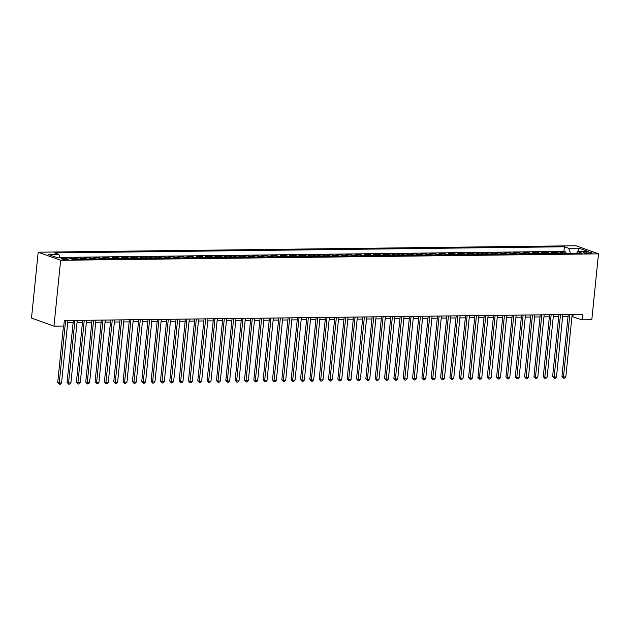 <?xml version="1.0" encoding="UTF-8"?>
<svg xmlns="http://www.w3.org/2000/svg" width="630" height="630" viewBox="0 0 630 630"><rect width="100%" height="100%" fill="white"/><g stroke="black" fill="none" stroke-linecap="round" stroke-linejoin="round"><path stroke-width="0.94" d="M66.599 259.662A3.583 0.606 5.8 0 0 68.221 259.324A3.583 0.606 5.8 0 0 66.386 258.599A3.583 0.606 5.8 0 0 62.716 258.261A3.583 0.606 5.8 0 0 61.094 258.599A3.583 0.606 5.8 0 0 62.929 259.316A3.583 0.606 5.8 0 0 66.599 259.662M60.645 260.292L53.959 326.151L31.5 318.055L38.186 252.197L576.04 245.755L598.5 253.851L60.645 260.292L38.186 252.197M563.228 253.394A4.481 2.465 -90.7 0 0 562.582 252.984L560.369 252.189L565.968 252.118L565.842 253.362M559.495 253.441A4.481 2.465 -90.7 0 0 558.849 253.032L556.629 252.236L556.503 253.473M556.629 252.236L551.029 252.299L553.242 253.102A4.481 2.465 -90.7 0 1 553.888 253.504M544.556 253.614A4.481 2.465 -90.7 0 0 543.903 253.213L541.69 252.409L547.297 252.346L547.171 253.583M535.216 253.732A4.481 2.465 -90.7 0 0 534.571 253.323L532.35 252.52L537.957 252.457L537.831 253.701M525.877 253.843A4.481 2.465 -90.7 0 0 525.231 253.433L523.018 252.638L528.617 252.567L528.491 253.811M516.537 253.953A4.481 2.465 -90.7 0 0 515.891 253.543L513.678 252.748L519.277 252.677L519.151 253.921M507.205 254.063A4.481 2.465 -90.7 0 0 506.551 253.662L504.339 252.858L509.946 252.795L509.82 254.032M497.865 254.173A4.481 2.465 -90.7 0 0 497.22 253.772L494.999 252.969L500.606 252.906L500.48 254.142M488.526 254.292A4.481 2.465 -90.7 0 0 487.88 253.882L485.667 253.079L491.266 253.016L491.14 254.26M479.186 254.402A4.481 2.465 -90.7 0 0 478.54 253.992L476.327 253.197L481.926 253.126L481.8 254.37M469.854 254.512A4.481 2.465 -90.7 0 0 469.2 254.103L466.988 253.307L472.594 253.236L472.469 254.481M460.514 254.622A4.481 2.465 -90.7 0 0 459.869 254.221L457.648 253.417L463.255 253.355L463.129 254.591M451.174 254.733A4.481 2.465 -90.7 0 0 450.529 254.331L448.316 253.528L453.915 253.465L453.789 254.701M441.835 254.851A4.481 2.465 -90.7 0 0 441.189 254.441L438.976 253.638L444.575 253.575L444.449 254.819M432.503 254.961A4.481 2.465 -90.7 0 0 431.849 254.552L429.636 253.756L435.243 253.685L435.117 254.93M423.163 255.071A4.481 2.465 -90.7 0 0 422.517 254.662L420.297 253.866L425.904 253.795L425.778 255.04M413.823 255.181A4.481 2.465 -90.7 0 0 413.178 254.78L410.965 253.977L416.564 253.914L416.438 255.15M404.484 255.292A4.481 2.465 -90.7 0 0 403.838 254.89L401.625 254.087L407.224 254.024L407.098 255.26M395.152 255.41A4.481 2.465 -90.7 0 0 394.506 255L392.285 254.205L397.892 254.134L397.766 255.378M385.812 255.52A4.481 2.465 -90.7 0 0 385.166 255.111L382.945 254.315L388.552 254.244L388.426 255.489M376.472 255.63A4.481 2.465 -90.7 0 0 375.827 255.221L373.614 254.425L379.213 254.355L379.087 255.599M367.14 255.741A4.481 2.465 -90.7 0 0 366.487 255.339L364.274 254.536L369.873 254.473L369.747 255.709M357.801 255.851A4.481 2.465 -90.7 0 0 357.155 255.449L354.934 254.646L360.541 254.583L360.415 255.819M348.461 255.969A4.481 2.465 -90.7 0 0 347.815 255.559L345.594 254.764L351.201 254.693L351.075 255.938M339.121 256.079A4.481 2.465 -90.7 0 0 338.475 255.67L336.262 254.874L341.862 254.803L341.736 256.048M329.789 256.19A4.481 2.465 -90.7 0 0 329.136 255.78L326.923 254.985L332.522 254.914L332.396 256.158M320.45 256.3A4.481 2.465 -90.7 0 0 319.804 255.898L317.583 255.095L323.19 255.032L323.064 256.268M311.11 256.41A4.481 2.465 -90.7 0 0 310.464 256.008L308.243 255.205L313.85 255.142L313.724 256.386M301.77 256.528A4.481 2.465 -90.7 0 0 301.124 256.119L298.911 255.323L304.51 255.252L304.385 256.497M292.438 256.638A4.481 2.465 -90.7 0 0 291.784 256.229L289.572 255.434L295.171 255.363L295.045 256.607M283.098 256.749A4.481 2.465 -90.7 0 0 282.453 256.339L280.232 255.544L285.839 255.473L285.713 256.717M273.759 256.859A4.481 2.465 -90.7 0 0 273.113 256.457L270.9 255.654L276.499 255.591L276.373 256.827M264.419 256.969A4.481 2.465 -90.7 0 0 263.773 256.567L261.56 255.764L267.159 255.701L267.033 256.945M255.087 257.087A4.481 2.465 -90.7 0 0 254.433 256.678L252.22 255.882L257.82 255.811L257.694 257.056M245.747 257.197A4.481 2.465 -90.7 0 0 245.101 256.788L242.881 255.993L248.488 255.922L248.362 257.166M236.407 257.308A4.481 2.465 -90.7 0 0 235.762 256.898L233.549 256.103L239.148 256.032L239.022 257.276M227.068 257.418A4.481 2.465 -90.7 0 0 226.422 257.016L224.209 256.213L229.808 256.15L229.682 257.386M217.736 257.528A4.481 2.465 -90.7 0 0 217.082 257.127L214.869 256.323L220.468 256.26L220.343 257.505M208.396 257.646A4.481 2.465 -90.7 0 0 207.75 257.237L205.53 256.441L211.137 256.371L211.011 257.615M199.056 257.757A4.481 2.465 -90.7 0 0 198.411 257.347L196.198 256.552L201.797 256.481L201.671 257.725M189.717 257.867A4.481 2.465 -90.7 0 0 189.071 257.457L186.858 256.662L192.457 256.591L192.331 257.835M180.385 257.977A4.481 2.465 -90.7 0 0 179.731 257.575L177.518 256.772L183.125 256.709L182.991 257.946M171.045 258.095A4.481 2.465 -90.7 0 0 170.399 257.686L168.178 256.882L173.786 256.82L173.66 258.064M161.705 258.205A4.481 2.465 -90.7 0 0 161.06 257.796L158.847 257.001L164.446 256.93L164.32 258.174M152.365 258.316A4.481 2.465 -90.7 0 0 151.72 257.906L149.507 257.111L155.106 257.04L154.98 258.284M143.034 258.426A4.481 2.465 -90.7 0 0 142.38 258.017L140.167 257.221L145.774 257.15L145.648 258.394M133.694 258.536A4.481 2.465 -90.7 0 0 133.048 258.135L130.827 257.331L136.434 257.268L136.308 258.505M124.354 258.654A4.481 2.465 -90.7 0 0 123.708 258.245L121.495 257.442L127.095 257.379L126.969 258.623M115.014 258.765A4.481 2.465 -90.7 0 0 114.369 258.355L112.156 257.56L117.755 257.489L117.629 258.733M105.682 258.875A4.481 2.465 -90.7 0 0 105.029 258.465L102.816 257.67L108.423 257.599L108.297 258.843M96.343 258.985A4.481 2.465 -90.7 0 0 95.697 258.576L93.476 257.78L99.083 257.709L98.957 258.954M87.003 259.095A4.481 2.465 -90.7 0 0 86.357 258.694L84.144 257.891L89.743 257.827L89.617 259.064M77.663 259.214A4.481 2.465 -90.7 0 0 77.017 258.804L74.805 258.001L80.404 257.938L80.278 259.182M68.954 258.072L71.072 258.048L70.993 258.804M571.945 316.559L582.01 319.827L582.561 314.339L64.315 320.544L63.764 326.033L53.959 326.151M586.719 252.008L584.664 252.032A3.473 0.583 5.8 0 0 583.089 252.354A3.473 0.583 5.8 0 0 584.868 253.055A3.473 0.583 5.8 0 0 588.428 253.386L590.475 253.362A3.473 0.583 5.8 0 0 592.05 253.032A3.473 0.583 5.8 0 0 590.271 252.331A3.473 0.583 5.8 0 0 586.719 252.008L586.585 253.299M570.536 253.307L568.654 248.307L564.401 246.779L54.566 252.882L58.811 254.418L48.541 254.536L57.763 257.867L68.04 257.741L72.285 259.276L582.128 253.166L577.875 251.638L576.568 253.236M568.654 248.307L578.923 248.189L588.152 251.512L577.875 251.638M565.968 252.118L563.937 251.386L59.945 257.426M71.072 258.048L73.285 258.843A4.481 2.465 89.3 0 1 73.93 259.253M80.404 257.938L82.624 258.733A4.481 2.465 89.3 0 1 83.27 259.143M89.743 257.827L91.956 258.623A4.481 2.465 89.3 0 1 92.61 259.032M99.083 257.709L101.296 258.513A4.481 2.465 89.3 0 1 101.942 258.922M108.423 257.599L110.636 258.402A4.481 2.465 89.3 0 1 111.282 258.804M117.755 257.489L119.976 258.284A4.481 2.465 89.3 0 1 120.621 258.694M127.095 257.379L129.307 258.174A4.481 2.465 89.3 0 1 129.961 258.584M136.434 257.268L138.647 258.064A4.481 2.465 89.3 0 1 139.293 258.473M145.774 257.15L147.987 257.954A4.481 2.465 89.3 0 1 148.633 258.363M155.106 257.04L157.327 257.843A4.481 2.465 89.3 0 1 157.972 258.245M164.446 256.93L166.659 257.725A4.481 2.465 89.3 0 1 167.312 258.135M173.786 256.82L175.998 257.615A4.481 2.465 89.3 0 1 176.644 258.024M183.125 256.709L185.338 257.505A4.481 2.465 89.3 0 1 185.984 257.914M192.457 256.591L194.678 257.394A4.481 2.465 89.3 0 1 195.324 257.804M201.797 256.481L204.01 257.284A4.481 2.465 89.3 0 1 204.663 257.686M211.137 256.371L213.35 257.166A4.481 2.465 89.3 0 1 213.995 257.575M220.468 256.26L222.689 257.056A4.481 2.465 89.3 0 1 223.335 257.465M229.808 256.15L232.029 256.945A4.481 2.465 89.3 0 1 232.675 257.355M239.148 256.032L241.361 256.835A4.481 2.465 89.3 0 1 242.014 257.245M248.488 255.922L250.701 256.725A4.481 2.465 89.3 0 1 251.346 257.127M257.82 255.811L260.04 256.607A4.481 2.465 89.3 0 1 260.686 257.016M267.159 255.701L269.38 256.497A4.481 2.465 89.3 0 1 270.026 256.906M276.499 255.591L278.712 256.386A4.481 2.465 89.3 0 1 279.358 256.796M285.839 255.473L288.052 256.276A4.481 2.465 89.3 0 1 288.697 256.686M295.171 255.363L297.392 256.166A4.481 2.465 89.3 0 1 298.037 256.567M304.51 255.252L306.731 256.048A4.481 2.465 89.3 0 1 307.377 256.457M313.85 255.142L316.063 255.938A4.481 2.465 89.3 0 1 316.709 256.347M323.19 255.032L325.403 255.827A4.481 2.465 89.3 0 1 326.049 256.237M332.522 254.914L334.743 255.717A4.481 2.465 89.3 0 1 335.388 256.127M341.862 254.803L344.075 255.607A4.481 2.465 89.3 0 1 344.728 256.008M351.201 254.693L353.414 255.489A4.481 2.465 89.3 0 1 354.06 255.898M360.541 254.583L362.754 255.378A4.481 2.465 89.3 0 1 363.4 255.788M369.873 254.473L372.094 255.268A4.481 2.465 89.3 0 1 372.739 255.678M379.213 254.355L381.426 255.158A4.481 2.465 89.3 0 1 382.079 255.567M388.552 254.244L390.765 255.048A4.481 2.465 89.3 0 1 391.411 255.449M397.892 254.134L400.105 254.93A4.481 2.465 89.3 0 1 400.751 255.339M407.224 254.024L409.445 254.819A4.481 2.465 89.3 0 1 410.091 255.229M416.564 253.914L418.777 254.709A4.481 2.465 89.3 0 1 419.43 255.118M425.904 253.795L428.116 254.599A4.481 2.465 89.3 0 1 428.762 255.008M435.243 253.685L437.456 254.489A4.481 2.465 89.3 0 1 438.102 254.89M444.575 253.575L446.796 254.37A4.481 2.465 89.3 0 1 447.442 254.78M453.915 253.465L456.128 254.26A4.481 2.465 89.3 0 1 456.781 254.67M463.255 253.355L465.468 254.15A4.481 2.465 89.3 0 1 466.113 254.559M472.594 253.236L474.807 254.04A4.481 2.465 89.3 0 1 475.453 254.449M481.926 253.126L484.147 253.929A4.481 2.465 89.3 0 1 484.793 254.331M491.266 253.016L493.479 253.811A4.481 2.465 89.3 0 1 494.133 254.221M500.606 252.906L502.819 253.701A4.481 2.465 89.3 0 1 503.465 254.111M509.946 252.795L512.159 253.591A4.481 2.465 89.3 0 1 512.804 254M519.277 252.677L521.498 253.48A4.481 2.465 89.3 0 1 522.144 253.89M528.617 252.567L530.83 253.37A4.481 2.465 89.3 0 1 531.484 253.772M537.957 252.457L540.17 253.252A4.481 2.465 89.3 0 1 540.816 253.662M547.297 252.346L549.51 253.142A4.481 2.465 89.3 0 1 550.155 253.551M582.01 319.827L591.814 319.709L598.5 253.851M67.709 322.591L73.135 322.529M77.049 322.481L82.475 322.418M86.389 322.371L91.815 322.308M95.721 322.261L101.154 322.198M105.06 322.15L110.486 322.08M114.4 322.032L119.826 321.969M123.74 321.922L129.166 321.859M133.072 321.812L138.505 321.749M142.411 321.702L147.837 321.639M151.751 321.591L157.177 321.52M161.083 321.473L166.517 321.41M170.423 321.363L175.857 321.3M179.763 321.253L185.189 321.19M189.102 321.142L194.528 321.079M198.434 321.032L203.868 320.961M207.774 320.914L213.208 320.851M217.114 320.804L222.54 320.741M226.453 320.694L231.879 320.631M235.785 320.583L241.219 320.52M245.125 320.473L250.559 320.402M254.465 320.355L259.891 320.292M263.805 320.245L269.231 320.182M273.136 320.135L278.57 320.072M282.476 320.024L287.91 319.961M291.816 319.914L297.242 319.843M301.156 319.796L306.582 319.733M310.488 319.686L315.921 319.623M319.827 319.575L325.253 319.512M329.167 319.465L334.593 319.402M338.507 319.355L343.933 319.284M347.839 319.237L353.272 319.174M357.178 319.127L362.604 319.064M366.518 319.016L371.944 318.953M375.858 318.906L381.284 318.843M385.19 318.796L390.624 318.725M394.53 318.678L399.955 318.615M403.869 318.567L409.295 318.504M413.209 318.457L418.635 318.394M422.541 318.347L427.975 318.284M431.881 318.237L437.307 318.166M441.22 318.118L446.646 318.055M450.56 318.008L455.986 317.945M459.892 317.898L465.326 317.835M469.232 317.788L474.658 317.717M478.572 317.677L483.998 317.607M487.911 317.559L493.337 317.496M497.243 317.449L502.677 317.386M506.583 317.339L512.009 317.276M515.923 317.229L521.349 317.158M525.262 317.118L530.688 317.048M534.594 317L540.028 316.937M543.934 316.89L549.36 316.827M553.274 316.78L558.7 316.717M562.614 316.669L568.039 316.599M573.111 314.449L572.898 316.543M563.937 251.386L564.401 246.779M58.811 254.418L60.102 257.835M577.726 251.827L578.923 248.189M568.252 314.512L561.968 376.401L563.48 376.953L569.827 314.488M565.819 376.921L564.519 378.189L563.582 378.205L563.48 376.953L565.819 376.921L572.158 314.464M563.582 378.205L561.968 376.401M558.912 314.622L552.628 376.512L554.14 377.063L560.487 314.606M556.479 377.031L555.18 378.307L554.242 378.315L554.14 377.063L556.479 377.031L562.826 314.575M554.242 378.315L552.628 376.512M549.573 314.732L543.288 376.63L544.808 377.173L551.148 314.716M547.139 377.142L545.84 378.417L544.903 378.425L544.808 377.173L547.139 377.142L553.486 314.685M544.903 378.425L543.288 376.63M540.241 314.842L533.949 376.74L535.469 377.283L541.816 314.827M537.799 377.26L536.5 378.528L535.571 378.543L535.469 377.283L537.799 377.26L544.147 314.795M535.571 378.543L533.949 376.74M530.901 314.961L524.617 376.85L526.129 377.394L532.476 314.937M528.468 377.37L527.168 378.638L526.231 378.654L526.129 377.394L528.468 377.37L534.807 314.913M526.231 378.654L524.617 376.85M521.561 315.071L515.277 376.96L516.789 377.512L523.136 315.047M519.128 377.48L517.828 378.748L516.891 378.764L516.789 377.512L519.128 377.48L525.475 315.024M516.891 378.764L515.277 376.96M512.221 315.181L505.937 377.071L507.457 377.622L513.797 315.165M509.788 377.591L508.489 378.866L507.552 378.874L507.457 377.622L509.788 377.591L516.135 315.134M507.552 378.874L505.937 377.071M502.89 315.291L496.598 377.189L498.117 377.732L504.465 315.276M500.448 377.701L499.149 378.976L498.22 378.984L498.117 377.732L500.448 377.701L506.796 315.244M498.22 378.984L496.598 377.189M493.55 315.402L487.266 377.299L488.778 377.842L495.125 315.386M491.116 377.819L489.817 379.087L488.88 379.102L488.778 377.842L491.116 377.819L497.456 315.354M488.88 379.102L487.266 377.299M484.21 315.52L477.926 377.409L479.446 377.953L485.785 315.496M481.777 377.929L480.477 379.197L479.54 379.213L479.446 377.953L481.777 377.929L488.124 315.473M479.54 379.213L477.926 377.409M474.87 315.63L468.586 377.52L470.106 378.071L476.445 315.606M472.437 378.039L471.138 379.307L470.201 379.323L470.106 378.071L472.437 378.039L478.784 315.583M470.201 379.323L468.586 377.52M465.538 315.74L459.246 377.63L460.766 378.181L467.113 315.724M463.097 378.15L461.798 379.425L460.869 379.433L460.766 378.181L463.097 378.15L469.445 315.693M460.869 379.433L459.246 377.63M456.199 315.85L449.915 377.748L451.426 378.291L457.774 315.835M453.765 378.26L452.466 379.536L451.529 379.543L451.426 378.291L453.765 378.26L460.105 315.803M451.529 379.543L449.915 377.748M446.859 315.961L440.575 377.858L442.095 378.402L448.434 315.945M444.426 378.378L443.126 379.646L442.189 379.662L442.095 378.402L444.426 378.378L450.773 315.913M442.189 379.662L440.575 377.858M437.519 316.079L431.235 377.968L432.755 378.512L439.094 316.055M435.086 378.488L433.786 379.756L432.857 379.772L432.755 378.512L435.086 378.488L441.433 316.032M432.857 379.772L431.235 377.968M428.187 316.189L421.895 378.079L423.415 378.63L429.762 316.166M425.746 378.599L424.447 379.874L423.517 379.882L423.415 378.63L425.746 378.599L432.093 316.142M423.517 379.882L421.895 378.079M418.848 316.299L412.563 378.189L414.075 378.74L420.423 316.284M416.414 378.709L415.115 379.984L414.178 379.992L414.075 378.74L416.414 378.709L422.754 316.252M414.178 379.992L412.563 378.189M409.508 316.41L403.224 378.307L404.744 378.85L411.083 316.394M407.074 378.819L405.775 380.095L404.838 380.103L404.744 378.85L407.074 378.819L413.422 316.362M404.838 380.103L403.224 378.307M400.168 316.52L393.884 378.417L395.404 378.961L401.743 316.504M397.735 378.937L396.435 380.205L395.506 380.221L395.404 378.961L397.735 378.937L404.082 316.473M395.506 380.221L393.884 378.417M390.836 316.638L384.544 378.528L386.064 379.071L392.411 316.614M388.395 379.047L387.096 380.315L386.166 380.331L386.064 379.071L388.395 379.047L394.742 316.591M386.166 380.331L384.544 378.528M381.496 316.748L375.212 378.638L376.724 379.189L383.072 316.725M379.063 379.158L377.764 380.433L376.827 380.441L376.724 379.189L379.063 379.158L385.402 316.701M376.827 380.441L375.212 378.638M372.157 316.858L365.873 378.748L367.392 379.299L373.732 316.843M369.723 379.268L368.424 380.544L367.487 380.551L367.392 379.299L369.723 379.268L376.071 316.811M367.487 380.551L365.873 378.748M362.817 316.969L356.533 378.866L358.053 379.41L364.392 316.953M360.384 379.386L359.084 380.654L358.155 380.662L358.053 379.41L360.384 379.386L366.731 316.921M358.155 380.662L356.533 378.866M353.485 317.079L347.193 378.976L348.713 379.52L355.06 317.063M351.052 379.496L349.745 380.764L348.815 380.78L348.713 379.52L351.052 379.496L357.391 317.032M348.815 380.78L347.193 378.976M344.145 317.197L337.861 379.087L339.373 379.63L345.72 317.173M341.712 379.606L340.413 380.874L339.475 380.89L339.373 379.63L341.712 379.606L348.051 317.15M339.475 380.89L337.861 379.087M334.806 317.307L328.521 379.197L330.041 379.748L336.381 317.284M332.372 379.717L331.073 380.993L330.136 381L330.041 379.748L332.372 379.717L338.719 317.26M330.136 381L328.521 379.197M325.466 317.418L319.182 379.307L320.702 379.858L327.041 317.402M323.032 379.827L321.733 381.103L320.804 381.111L320.702 379.858L323.032 379.827L329.38 317.37M320.804 381.111L319.182 379.307M316.134 317.528L309.842 379.425L311.362 379.969L317.709 317.512M313.701 379.945L312.393 381.213L311.464 381.221L311.362 379.969L313.701 379.945L320.04 317.481M311.464 381.221L309.842 379.425M306.794 317.638L300.51 379.536L302.022 380.079L308.369 317.622M304.361 380.055L303.061 381.323L302.124 381.339L302.022 380.079L304.361 380.055L310.7 317.591M302.124 381.339L300.51 379.536M297.454 317.756L291.17 379.646L292.69 380.189L299.03 317.733M295.021 380.166L293.722 381.433L292.785 381.449L292.69 380.189L295.021 380.166L301.368 317.709M292.785 381.449L291.17 379.646M288.123 317.866L281.83 379.756L283.35 380.307L289.69 317.843M285.681 380.276L284.382 381.552L283.453 381.559L283.35 380.307L285.681 380.276L292.029 317.819M283.453 381.559L281.83 379.756M278.783 317.977L272.491 379.866L274.011 380.418L280.358 317.961M276.349 380.386L275.042 381.662L274.113 381.67L274.011 380.418L276.349 380.386L282.689 317.93M274.113 381.67L272.491 379.866M269.443 318.087L263.159 379.984L264.671 380.528L271.018 318.071M267.01 380.504L265.71 381.772L264.773 381.78L264.671 380.528L267.01 380.504L273.349 318.04M264.773 381.78L263.159 379.984M260.103 318.197L253.819 380.095L255.339 380.638L261.678 318.182M257.67 380.614L256.371 381.882L255.434 381.898L255.339 380.638L257.67 380.614L264.017 318.15M255.434 381.898L253.819 380.095M250.772 318.315L244.479 380.205L245.999 380.748L252.339 318.292M248.33 380.725L247.031 381.993L246.102 382.008L245.999 380.748L248.33 380.725L254.677 318.268M246.102 382.008L244.479 380.205M241.432 318.426L235.14 380.315L236.659 380.866L243.007 318.402M238.998 380.835L237.691 382.111L236.762 382.119L236.659 380.866L238.998 380.835L245.338 318.378M236.762 382.119L235.14 380.315M232.092 318.536L225.808 380.425L227.32 380.977L233.667 318.52M229.659 380.945L228.359 382.221L227.422 382.229L227.32 380.977L229.659 380.945L235.998 318.489M227.422 382.229L225.808 380.425M222.752 318.646L216.468 380.544L217.988 381.087L224.327 318.63M220.319 381.063L219.019 382.331L218.082 382.339L217.988 381.087L220.319 381.063L226.666 318.599M218.082 382.339L216.468 380.544M213.42 318.756L207.128 380.654L208.648 381.197L214.995 318.741M210.979 381.174L209.68 382.441L208.75 382.457L208.648 381.197L210.979 381.174L217.326 318.717M208.75 382.457L207.128 380.654M204.081 318.875L197.788 380.764L199.308 381.308L205.656 318.851M201.647 381.284L200.34 382.552L199.411 382.567L199.308 381.308L201.647 381.284L207.987 318.827M199.411 382.567L197.788 380.764M194.741 318.985L188.457 380.874L189.969 381.426L196.316 318.961M192.307 381.394L191.008 382.67L190.071 382.678L189.969 381.426L192.307 381.394L198.647 318.938M190.071 382.678L188.457 380.874M185.401 319.095L179.117 380.985L180.637 381.536L186.976 319.079M182.968 381.504L181.668 382.78L180.731 382.788L180.637 381.536L182.968 381.504L189.315 319.048M180.731 382.788L179.117 380.985M176.069 319.205L169.777 381.103L171.297 381.646L177.644 319.19M173.628 381.623L172.329 382.89L171.399 382.898L171.297 381.646L173.628 381.623L179.975 319.158M171.399 382.898L169.777 381.103M166.73 319.315L160.437 381.213L161.957 381.756L168.304 319.3M164.296 381.733L162.989 383.001L162.06 383.016L161.957 381.756L164.296 381.733L170.636 319.276M162.06 383.016L160.437 381.213M157.39 319.434L151.106 381.323L152.618 381.867L158.965 319.41M154.956 381.843L153.657 383.111L152.72 383.127L152.618 381.867L154.956 381.843L161.296 319.386M152.72 383.127L151.106 381.323M148.05 319.544L141.766 381.433L143.286 381.985L149.625 319.52M145.617 381.953L144.317 383.229L143.38 383.237L143.286 381.985L145.617 381.953L151.964 319.497M143.38 383.237L141.766 381.433M138.718 319.654L132.426 381.544L133.946 382.095L140.293 319.638M136.277 382.064L134.977 383.339L134.048 383.347L133.946 382.095L136.277 382.064L142.624 319.607M134.048 383.347L132.426 381.544M129.378 319.764L123.094 381.662L124.606 382.205L130.953 319.749M126.945 382.182L125.638 383.45L124.709 383.457L124.606 382.205L126.945 382.182L133.284 319.717M124.709 383.457L123.094 381.662M120.039 319.875L113.754 381.772L115.266 382.315L121.614 319.859M117.605 382.292L116.306 383.56L115.369 383.575L115.266 382.315L117.605 382.292L123.945 319.835M115.369 383.575L113.754 381.772M110.699 319.993L104.415 381.882L105.934 382.434L112.274 319.969M108.265 382.402L106.966 383.67L106.029 383.686L105.934 382.434L108.265 382.402L114.613 319.945M106.029 383.686L104.415 381.882M101.367 320.103L95.075 381.993L96.595 382.544L102.942 320.079M98.926 382.512L97.626 383.788L96.697 383.796L96.595 382.544L98.926 382.512L105.273 320.056M96.697 383.796L95.075 381.993M92.027 320.213L85.743 382.103L87.255 382.654L93.602 320.197M89.594 382.623L88.287 383.898L87.357 383.906L87.255 382.654L89.594 382.623L95.933 320.166M87.357 383.906L85.743 382.103M82.688 320.323L76.403 382.221L77.915 382.764L84.263 320.308M80.254 382.741L78.955 384.009L78.018 384.016L77.915 382.764L80.254 382.741L86.601 320.276M78.018 384.016L76.403 382.221M73.348 320.434L67.063 382.331L68.583 382.875L74.923 320.418M70.914 382.851L69.615 384.119L68.678 384.135L68.583 382.875L70.914 382.851L77.262 320.394M68.678 384.135L67.063 382.331M63.457 326.041L57.724 382.441L59.244 382.993L65.591 320.528M61.575 382.961L60.275 384.229L59.346 384.245L59.244 382.993L61.575 382.961L67.922 320.505M59.346 384.245L57.724 382.441M558.849 253.032L562.582 252.984M73.285 258.843L77.017 258.804M82.624 258.733L86.357 258.694M91.956 258.623L95.697 258.576M101.296 258.513L105.029 258.465M110.636 258.402L114.369 258.355M119.976 258.284L123.708 258.245M129.307 258.174L133.048 258.135M138.647 258.064L142.38 258.017M147.987 257.954L151.72 257.906M157.327 257.843L161.06 257.796M166.659 257.725L170.399 257.686M175.998 257.615L179.731 257.575M185.338 257.505L189.071 257.457M194.678 257.394L198.411 257.347M204.01 257.284L207.75 257.237M213.35 257.166L217.082 257.127M222.689 257.056L226.422 257.016M232.029 256.945L235.762 256.898M241.361 256.835L245.101 256.788M250.701 256.725L254.433 256.678M260.04 256.607L263.773 256.567M269.38 256.497L273.113 256.457M278.712 256.386L282.453 256.339M288.052 256.276L291.784 256.229M297.392 256.166L301.124 256.119M306.731 256.048L310.464 256.008M316.063 255.938L319.804 255.898M325.403 255.827L329.136 255.78M334.743 255.717L338.475 255.67M344.075 255.607L347.815 255.559M353.414 255.489L357.155 255.449M362.754 255.378L366.487 255.339M372.094 255.268L375.827 255.221M381.426 255.158L385.166 255.111M390.765 255.048L394.506 255M400.105 254.93L403.838 254.89M409.445 254.819L413.178 254.78M418.777 254.709L422.517 254.662M428.116 254.599L431.849 254.552M437.456 254.489L441.189 254.441M446.796 254.37L450.529 254.331M456.128 254.26L459.869 254.221M465.468 254.15L469.2 254.103M474.807 254.04L478.54 253.992M484.147 253.929L487.88 253.882M493.479 253.811L497.22 253.772M502.819 253.701L506.551 253.662M512.159 253.591L515.891 253.543M521.498 253.48L525.231 253.433M530.83 253.37L534.571 253.323M540.17 253.252L543.903 253.213M549.51 253.142L553.242 253.102M584.561 252.992L584.664 252.032"/></g></svg>
